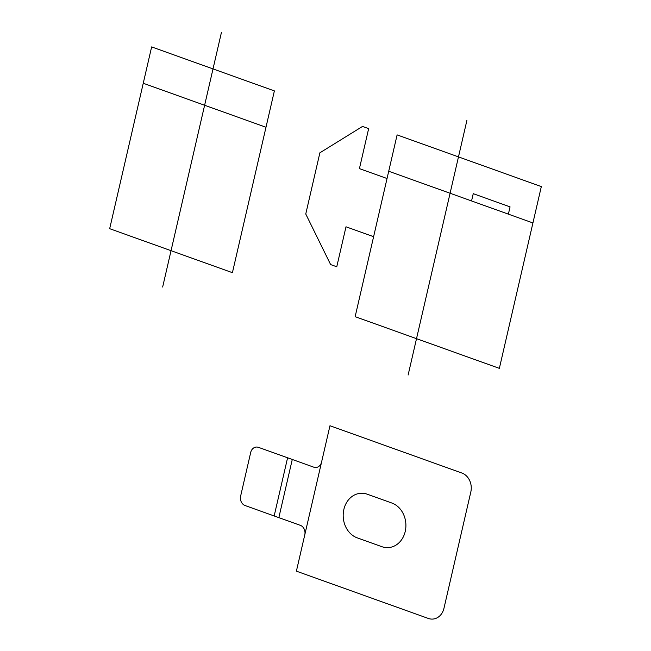 <?xml version="1.0" encoding="UTF-8"?>
<svg xmlns="http://www.w3.org/2000/svg" width="651" height="651" viewBox="0 0 651 651"><rect width="100%" height="100%" fill="white"/><g stroke="black" fill="none" stroke-linecap="round" stroke-linejoin="round"><path stroke-width="0.98" d="M151.642 46.913L274.38 90.904L232.415 272.679L109.677 228.688L151.642 46.913M143.253 83.263L265.982 127.254M221.405 32.55L162.652 287.034M397.11 134.895L541.323 186.585L499.358 368.36L355.145 316.671L397.11 134.895M388.72 171.254L532.925 222.943M508.382 214.146L510.058 206.872L473.244 193.672L471.56 200.947M466.873 120.533L408.12 375.025M373.609 236.687L345.998 226.792L336.762 266.78L330.627 264.583L305.758 214.008L319.885 152.806L362.517 126.432L368.653 128.629L359.425 168.625L387.036 178.52M329.967 425.738L296.392 571.155L428.325 618.45A15.209 12.711 85.7 0 0 443.958 608.311L470.819 491.969A15.209 12.711 85.7 0 0 461.901 473.033L329.967 425.738M367.31 494.231A22.809 19.066 85.7 0 0 343.858 509.448A22.809 19.066 85.7 0 0 357.236 537.856L381.779 546.653A22.809 19.066 85.7 0 0 405.231 531.444A22.809 19.066 85.7 0 0 391.853 503.028L367.31 494.231M304.782 534.805A7.6 6.355 85.7 0 0 300.323 525.333L245.093 505.534A7.6 6.355 85.7 0 1 240.642 496.062L250.708 452.437A7.6 6.355 85.7 0 1 258.528 447.367L313.758 467.166A7.6 6.355 85.7 0 0 321.57 462.088M292.275 459.468L278.848 517.635M287.596 457.783L274.169 515.958"/></g></svg>
